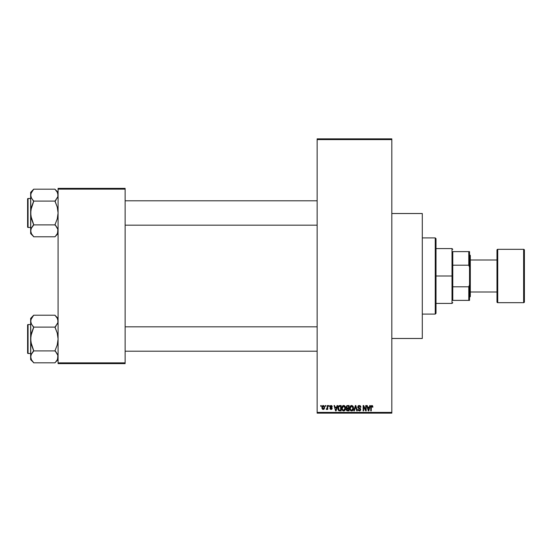 <?xml version="1.0" encoding="UTF-8"?>
<svg xmlns="http://www.w3.org/2000/svg" width="552" height="552" viewBox="0 0 552 552"><rect width="100%" height="100%" fill="white"/><g stroke="black" fill="none" stroke-linecap="round" stroke-linejoin="round"><path stroke-width="0.83" d="M332.09 406.113L332.249 406.714L331.179 406.031L330.386 406.493L331.98 407.728L331.883 409.177L330.972 409.481L330.144 409.004L329.958 408.376L331.069 408.928L331.69 408.452L330.089 407.445L330.055 406.017L330.945 405.472L331.918 405.823M391.816 338.479L422.294 338.479L422.294 213.52L391.816 213.52L422.294 213.52L422.294 338.479L391.816 338.479M317.145 139.608L317.145 412.392L391.816 412.392L391.816 139.608L317.145 139.608L317.145 138.849L391.816 138.849L391.816 139.608L391.816 138.849L317.145 138.849L317.145 413.151L391.816 413.151L391.816 139.608L317.145 139.608M325.321 406.293L325.321 405.534L325.804 405.534L325.804 406.293L325.321 406.293L325.804 406.293L325.804 405.534L325.321 405.534L325.804 405.534L325.804 406.293L325.321 406.293L325.321 405.534L325.321 406.293M327.17 409.018L326.218 409.273L327.17 408.335L327.26 405.534L327.743 405.534L327.743 409.411L327.26 409.411L327.26 408.791L326.798 409.46L326.218 409.273L327.094 408.528L327.26 407.542L326.218 409.273L326.68 409.481L327.26 408.791L327.26 409.411L327.743 409.411L327.743 405.534L327.26 405.534L327.743 405.534L327.743 409.411L327.26 409.411M328.647 406.293L328.647 405.534L329.13 405.534L329.13 406.293L328.647 406.293L329.13 406.293L329.13 405.534L328.647 405.534L329.13 405.534L329.13 406.293L328.647 406.293L328.647 405.534L328.647 406.293M337.072 405.534L336.651 407.128L337.072 405.534L337.582 405.534L336.106 410.867L335.595 410.867L334.05 405.534L334.553 405.534L334.974 407.128L336.651 407.128L334.974 407.128L334.553 405.534L334.05 405.534L335.595 410.867L336.106 410.867L337.582 405.534L337.072 405.534L337.582 405.534L336.106 410.867L335.595 410.867L334.05 405.534L334.553 405.534M342.412 406.106L343.675 405.465L344.814 405.962L345.442 407.183L345.469 409.066L344.137 410.867L343.006 410.785L342.199 409.977L342.061 406.721L343.675 405.465L342.288 406.279L341.805 408.197C341.722 409.674 342.343 410.584 343.675 410.936C345.028 410.578 345.649 409.646 345.545 408.128L345.152 406.438M350.375 406.106L351.645 405.465L352.776 405.962L353.404 407.183L353.432 409.066L352.873 410.343L351.872 410.923L350.768 410.667L350.051 409.743L350.023 406.721L351.645 405.465L350.251 406.279L349.775 408.197C349.685 409.674 350.313 410.584 351.638 410.936C352.99 410.578 353.618 409.646 353.515 408.128L353.032 406.3L351.534 405.472M371.862 405.465L372.621 405.844L371.862 405.465L372.621 405.844L372.911 407.128L372.421 407.197L372.089 406.155L371.386 406.327L371.248 410.867L370.758 410.867L370.93 406.079L371.862 405.465L370.758 407.245L370.758 410.867L371.248 410.867L371.317 406.493L371.834 406.086L372.421 407.197L372.911 407.128L372.621 405.844L372.911 407.128L372.4 406.845M369.764 405.534L369.35 407.128L369.764 405.534L370.275 405.534L368.798 410.867L368.287 410.867L366.742 405.534L367.252 405.534L367.673 407.128L369.35 407.128L367.673 407.128L367.252 405.534L366.742 405.534L368.287 410.867L368.798 410.867L370.275 405.534L369.764 405.534L370.275 405.534L368.798 410.867L368.287 410.867L366.742 405.534L367.252 405.534M365.707 405.534L365.707 409.805L365.707 405.534L366.19 405.534L366.19 410.867L365.672 410.867L363.623 406.589L363.623 410.867L363.14 410.867L363.14 405.534L363.664 405.534L365.707 409.805L363.664 405.534L363.14 405.534L363.14 410.867L363.623 410.867L363.623 406.589L365.672 410.867L366.19 410.867L366.19 405.534L365.707 405.534L366.19 405.534L366.19 410.867L365.672 410.867M357.737 407.01L358.648 405.561L360.449 405.996L360.856 407.266L360.373 407.335L359.324 406.093L358.503 406.32L358.22 407.003L360.635 408.949L360.139 410.709L358.255 410.474L357.875 409.342L359.324 410.315L360.049 410.019L360.201 409.17L358.151 408.066L357.737 407.01L358.476 408.28L360.077 408.915L360.228 409.46L359.324 410.315L357.875 409.342L359.338 410.936L360.718 409.474L358.22 407.003L359.207 406.086L360.856 407.266L359.248 405.465L357.737 407.01M355.412 406.996L354.343 410.867L353.839 410.867L355.357 405.534L355.833 405.534L357.268 410.867L356.771 410.867L355.626 406.155L354.343 410.867L353.839 410.867L354.343 410.867L355.626 406.155L356.771 410.867L357.268 410.867L355.833 405.534L355.357 405.534L355.833 405.534L357.268 410.867L356.771 410.867L355.522 406.576M347.574 405.534L346.104 407.1L346.822 405.665L349.078 405.534L349.078 410.867L346.594 410.515L346.249 409.363L346.766 408.411L346.104 407.1L346.766 408.411L346.242 409.529L347.574 410.867L349.078 410.867L349.078 405.534L347.574 405.534L349.078 405.534L349.078 410.867L347.436 410.861M338.231 406.389L339.694 405.534C338.341 405.817 337.727 406.714 337.858 408.232L338.611 405.872L341.115 405.534L341.115 410.867L338.666 410.591L337.858 408.411L338.99 410.771L341.115 410.867L341.115 405.534L339.694 405.534L341.115 405.534L341.115 410.867M323.189 409.481L321.926 407.514L322.071 406.444L323.189 405.465L324.362 406.162L324.576 408.149L323.914 409.294L322.644 409.294L321.982 408.176L321.926 407.514L323.279 409.481L324.624 407.473L323.279 405.465L321.926 407.341M320.746 406.293L320.746 405.534L321.229 405.534L321.229 406.293L320.746 406.293L321.229 406.293L321.229 405.534L320.746 405.534L321.229 405.534L321.229 406.293L320.746 406.293L320.746 405.534L320.746 406.293M58.077 188.377L125.131 188.377L125.131 189.136L58.077 189.136L58.077 362.864L125.131 362.864L125.131 188.377L58.077 188.377L58.077 189.136L58.077 188.377M58.077 363.623L125.131 363.623L125.131 189.136L58.077 189.136L58.077 363.623L58.077 362.864L125.131 362.864L125.131 363.623L58.077 363.623M317.145 413.151L317.145 412.392L391.816 412.392L391.816 413.151L317.145 413.151M372.421 407.197L371.834 406.086L371.248 407.203L371.882 406.093M371.248 410.867L370.758 410.867L370.792 406.658M368.729 409.301L369.184 407.749L368.729 409.301M368.308 409.487L367.832 407.749L369.184 407.749L367.832 407.749L368.384 409.763M363.623 410.867L363.14 410.867L363.14 405.534L363.664 405.534M360.07 405.672L360.449 405.996M360.608 406.237L360.822 406.879M360.856 407.266L360.373 407.335L360.056 406.451M359.442 406.106L359.021 406.099M358.379 406.465L358.317 407.417M359.021 407.88L359.559 408.052M359.428 408.011L360.711 409.618M360.628 410.053L360.249 410.619M359.994 410.791L359.621 410.916M358.255 410.474L357.903 409.653M357.875 409.342L358.386 409.474M359.111 410.295L358.683 410.101M359.131 410.302L360.228 409.46L360.001 408.839M360.228 409.577L360.077 408.915L358.476 408.28L360.077 408.915L359.317 408.556L360.228 409.46M357.91 407.762L357.779 407.397M357.965 406.141L358.372 405.706M358.538 408.307L358.993 408.466M360.635 408.949L360.366 408.494M355.357 405.534L353.839 410.867L355.357 405.534M353.032 406.3L353.252 406.727M353.239 406.686L353.397 407.162M353.466 407.493L353.515 408.128C353.618 409.646 352.99 410.578 351.638 410.936L351.52 410.929M350.968 410.785L350.623 410.557L350.968 410.785M349.816 408.887L350.134 409.922M351.224 405.52L350.837 405.685M350.002 409.618L350.168 409.977L350.002 409.618M352.1 410.867L352.521 410.66M353.135 409.957L353.432 409.066M351.534 410.308L352.321 410.101M350.768 409.915L351.438 410.295M350.499 409.508L351.638 410.315L350.465 409.418L350.258 408.211L350.465 409.418L350.258 408.211L351.645 406.086L350.527 406.838L350.258 408.211L350.416 407.086M351.555 406.093L352.286 406.293L351.645 406.086L353.025 408.121L352.776 409.543L353.025 408.121L351.727 410.308M353.011 407.776L352.424 406.396M352.873 407.093L352.542 406.52M347.305 410.854L346.442 410.295M346.242 409.529L346.766 408.411M346.594 408.307L346.242 407.852M346.587 407.093L346.69 406.582L346.587 407.093L347.636 408.025L346.587 407.093L347.063 406.224L346.587 407.093L346.87 407.831L348.595 408.025L347.636 408.025M347.684 408.652L346.725 409.439L348.595 410.246L348.595 408.652L347.173 408.701L346.725 409.439L347.173 408.701L348.595 408.652L348.595 410.246L346.725 409.439L347.532 410.239M347.173 408.701L346.739 409.625M347.187 406.189L348.595 406.155L348.595 408.025L348.595 406.155L347.063 406.224M343.572 405.472L345.069 406.3L345.545 408.128C345.649 409.646 345.028 410.578 343.675 410.936L343.558 410.929M342.999 410.778L342.654 410.557M341.854 408.887L342.171 409.922M341.826 407.7L341.923 407.128M343.896 405.478L344.289 405.589M343.261 405.52L342.875 405.685M343.91 410.923L344.558 410.66M343.572 410.308L344.351 410.101M342.806 409.915L343.475 410.295M342.537 409.508L343.668 410.315L342.495 409.418L342.288 408.211L342.495 409.418L342.288 408.211L343.682 406.086L342.757 406.541L342.288 408.211L342.454 407.086M343.592 406.093L344.324 406.293L343.682 406.086L345.062 408.121L344.807 409.543L345.062 408.121L343.758 410.308M345.048 407.776L344.455 406.396M339.756 410.867L339.37 410.847M338.21 410.012L337.934 409.184M338.072 409.681L337.865 408.597M338.845 406.431L338.535 406.934L340.625 406.155L340.625 410.246L339.08 410.136L338.466 407.155M339.363 406.189L338.928 406.362M338.369 408.77L339.08 410.136L340.625 410.246L340.625 406.155L339.659 406.162M338.693 409.777L339.77 410.246M338.714 406.582L338.348 408.508M336.037 409.301L336.492 407.749L336.037 409.301M335.816 410.315L335.54 409.218L335.857 410.06M335.54 409.218L335.685 409.763M335.14 407.749L336.492 407.749L335.14 407.749M332.249 406.714L331.062 405.465L329.889 406.721L331.69 408.452L331.069 408.928L329.958 408.376L331.083 409.481L332.18 408.376L330.379 406.617L331.027 406.017L331.704 406.493M331.179 406.031L331.759 406.783L330.786 406.051M331.027 406.017L330.379 406.617L331.193 407.266M330.379 406.617L330.979 407.19M332.173 408.487L331.993 409.046M329.986 408.521L330.496 408.542M330.917 408.915L330.448 408.307L331.179 408.922M331.069 408.928L331.69 408.452L331.069 408.928L331.69 408.452L331.124 407.962M331.683 408.563L331.573 408.163M331.642 408.666L331.29 408.908M327.26 408.791L326.68 409.481L326.218 409.273L326.68 409.481L327.26 408.791L326.68 409.481M326.708 408.791L327.17 408.335M327.26 405.534L327.26 407.542M322.775 409.37L322.396 409.073M322.064 406.458L322.237 406.079M322.734 405.596L323.106 405.478M321.982 408.176L322.078 408.542M322.837 406.182L322.444 407.017M323.168 408.922L322.409 407.473L322.685 408.604L323.293 408.928L324.141 407.473L323.293 408.928L323.989 408.39L324.134 407.238L323.865 406.348L323.148 406.031L324.134 407.238M322.485 406.783L322.409 407.473L323.382 406.031M324.107 406.983L324.024 406.638M368.432 409.984L368.667 409.549M338.535 406.934L338.355 407.907M322.416 407.245L322.416 407.714M323.865 406.348L323.493 406.058M452.778 251.615L452.778 265.195L452.778 251.615L468.779 251.615L452.778 251.615M452.778 276L452.778 265.195L452.778 286.805L452.778 276L452.012 276L452.778 276M436.011 248.572L452.012 248.572L452.012 276L452.012 248.572L452.778 249.332M436.011 276L452.012 276L436.011 276L436.011 313.336L436.011 238.664L435.252 237.905L435.252 314.095L436.011 313.336L435.252 314.095L435.252 237.905L422.294 237.905L435.252 237.905L436.011 238.664L436.011 276M452.778 300.385L452.778 286.805L452.778 300.385L469.538 300.385L469.538 284.756L468.779 286.805L452.778 286.805L468.779 286.805L468.779 300.385L468.779 286.805L469.538 284.756L469.538 300.385L452.778 300.385M436.011 303.427L452.012 303.427L452.012 276L452.012 303.427L452.778 302.668M469.538 251.615L468.779 251.615L468.779 265.195L469.538 267.244L469.538 284.756L469.538 251.615L469.538 267.244L468.779 265.195L468.779 251.615L469.538 251.615M452.778 265.195L468.779 265.195L452.778 265.195M422.294 314.095L435.252 314.095L422.294 314.095M125.131 225.175L317.145 225.175L125.131 225.175M317.145 200.797L125.131 200.797L317.145 200.797M55.593 189.922L58.077 192.372L55.027 189.322L57.222 192.137L58.077 195.132L57.856 193.621L57.863 196.636L55.027 201.087L33.693 201.087L31.505 198.133L30.65 195.132L30.871 196.643L30.864 193.635L33.693 189.184L55.027 189.184L33.693 189.184L30.65 192.372L30.65 212.982L31.498 207.007L33.693 201.087L55.027 201.087L57.235 207.021L58.077 212.982L57.229 218.965L55.027 224.602L57.856 229.315L58.077 230.839L57.235 233.82L55.027 236.787L33.693 236.787L31.505 233.834L30.65 230.839L30.65 233.599L33.693 236.649L31.505 233.834L30.65 230.839L31.492 227.859L33.693 224.885L55.027 224.885L33.693 224.885L31.492 218.951L30.65 212.982L30.65 230.839L31.153 233.137M28.055 227.465L28.055 198.506A0.455 0.455 0 0 0 27.6 198.968L27.6 227.003A0.455 0.455 0 0 0 28.055 227.465L30.65 227.465L28.055 227.465A0.455 0.455 0 0 1 27.6 227.003L27.6 198.968A0.455 0.455 0 0 1 28.055 198.506L28.055 227.465M30.65 198.506L28.055 198.506L30.65 198.506M57.567 233.144L57.863 229.335L58.077 230.839L57.863 229.335L56.263 226.417L57.222 227.838M30.65 192.372L30.871 216.004L33.693 224.602L31.505 227.838M31.167 228.507L33.693 225.03M31.305 233.462L31.492 233.82M32.347 235.111L31.505 233.834M33.127 236.049L33.693 236.787L55.027 236.787L57.229 233.827M57.56 197.464L57.222 198.133M56.38 190.861L57.235 192.151M31.153 192.827L30.65 195.132L31.492 192.151L33.693 189.322M31.126 197.368L30.65 195.132L31.153 197.437M32.389 199.458L33.693 201.37L30.871 209.953L30.65 233.599L32.464 235.262M31.181 197.492L31.505 198.133M30.65 230.839L30.864 232.337L30.864 229.335L30.65 230.839M58.077 195.132L57.863 193.635L57.863 196.636L58.077 195.132M55.027 200.942L56.263 199.555L55.027 201.37L57.235 207.021L58.077 212.982L57.229 218.965L55.027 224.602L56.338 226.513M57.856 232.364L57.532 233.227M317.145 326.825L125.131 326.825L317.145 326.825M125.131 351.203L317.145 351.203L125.131 351.203M55.593 315.951L58.077 318.4L55.027 315.351L57.222 318.166L58.077 321.16L57.856 319.649L57.863 322.665L55.027 327.115L33.693 327.115L31.505 324.162L30.65 321.16L30.871 322.672L30.864 319.663L33.693 315.213L55.027 315.213L33.693 315.213L30.65 318.4L30.65 339.018L31.498 333.035L33.693 327.115L55.027 327.115L57.235 333.049L58.077 339.018L57.229 344.993L55.027 350.63L57.856 355.343L58.077 356.868L57.235 359.849L55.027 362.816L33.693 362.816L31.505 359.863L30.65 356.868L30.65 359.628L33.693 362.678L31.505 359.863L30.65 356.868L31.492 353.887L33.693 350.913L55.027 350.913L33.693 350.913L31.492 344.979L30.65 339.018L30.65 356.868L31.153 359.166M28.055 353.494L28.055 324.535A0.455 0.455 0 0 0 27.6 324.997L27.6 353.032A0.455 0.455 0 0 0 28.055 353.494L30.65 353.494L28.055 353.494A0.455 0.455 0 0 1 27.6 353.032L27.6 324.997A0.455 0.455 0 0 1 28.055 324.535L28.055 353.494M30.65 324.535L28.055 324.535L30.65 324.535M57.567 359.179L57.863 355.364L58.077 356.868L57.863 355.364L56.263 352.445L57.222 353.866M30.65 318.4L30.871 342.033L33.693 350.63L31.505 353.866M31.167 354.536L33.693 351.058M31.305 359.49L31.492 359.849M32.347 361.139L31.505 359.863M33.127 362.077L33.693 362.816L55.027 362.816L57.229 359.856M57.56 323.493L57.222 324.162M56.38 316.889L57.235 318.18M31.16 318.849L30.65 321.16L31.492 318.18L33.693 315.351M31.126 323.396L30.65 321.16L31.153 323.465M32.389 325.487L33.693 327.398L30.871 335.982L30.65 359.628L32.464 361.291M31.181 323.52L31.505 324.162M30.65 356.868L30.864 358.365L30.864 355.364L30.65 356.868M58.077 321.16L57.863 319.663L57.863 322.665L58.077 321.16M55.027 326.97L56.263 325.583L55.027 327.398L57.235 333.049L58.077 339.018L57.229 344.993L55.027 350.63L56.338 352.542M57.856 358.393L57.532 359.255M31.505 192.137L31.195 192.745M56.263 190.709L57.222 192.137M33.693 200.942L32.464 199.555M30.65 195.132L30.871 193.607M55.027 225.03L56.263 226.417M57.574 228.535L58.077 230.839M27.6 225.94L27.6 226.734M27.6 199.237L27.6 200.031M31.505 318.166L31.195 318.773M56.263 316.738L57.222 318.166M33.693 326.97L32.464 325.583M30.65 321.16L30.871 319.636M55.027 351.058L56.263 352.445M57.574 354.563L58.077 356.868M27.6 351.969L27.6 352.762M27.6 325.266L27.6 326.059M496.972 250.09L496.972 250.09A0.759 0.759 0 0 1 497.731 249.332L523.641 249.332L523.641 302.668A0.759 0.759 0 0 0 524.4 301.909L524.4 250.09A0.759 0.759 0 0 0 523.641 249.332L497.731 249.332A0.759 0.759 0 0 0 496.972 250.09L496.972 301.909A0.759 0.759 0 0 0 497.731 302.668L497.731 249.332L497.731 302.668L523.641 302.668L523.641 249.332A0.759 0.759 0 0 1 524.4 250.09L524.4 301.785M469.538 297.335L470.304 296.576L470.304 255.424L469.538 254.665L470.304 255.424L470.304 296.576L469.538 297.335M496.972 259.999L470.304 259.999L496.972 259.999M470.304 292.001L496.972 292.001L470.304 292.001M524.4 301.909A0.759 0.759 0 0 1 523.641 302.668L497.731 302.668A0.759 0.759 0 0 1 496.972 301.909L496.972 250.215M58.077 233.599L55.027 236.649M58.077 359.628L55.027 362.678"/></g></svg>
